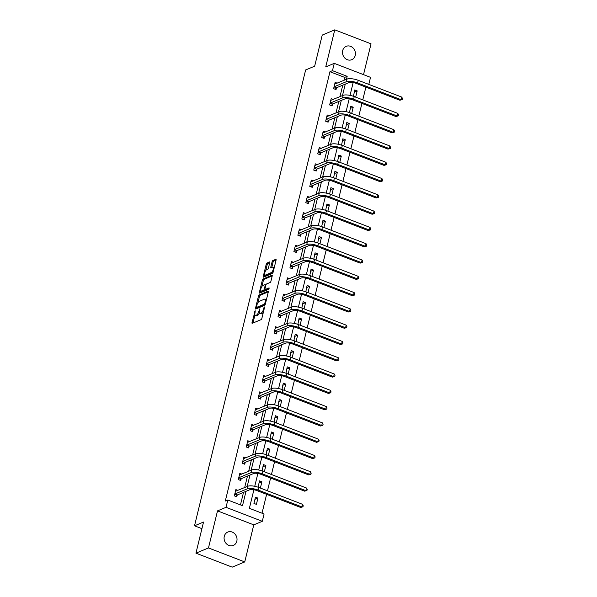 <?xml version="1.0" encoding="UTF-8"?>
<svg xmlns="http://www.w3.org/2000/svg" width="597" height="597" viewBox="0 0 597 597"><rect width="100%" height="100%" fill="white"/><g stroke="black" fill="none" stroke-linecap="round" stroke-linejoin="round"><path stroke-width="0.9" d="M255.203 310.746L252.031 322.499A1.112 0.41 -68.9 0 0 252.128 323.328A1.112 0.41 -68.9 0 0 252.277 323.32L261.128 319.626A1.112 0.41 -68.9 0 0 261.867 318.395L264.523 307.507L264.352 306.933L263.493 309.201A3.552 1.306 -68.9 0 1 261.12 313.141L260.382 313.447A3.552 1.306 -68.9 0 1 259.904 313.477A3.552 1.306 -68.9 0 1 259.605 310.821L259.777 308.843L258.919 311.112A3.552 1.306 -68.9 0 1 256.546 315.044L255.807 315.358A3.552 1.306 -68.9 0 1 255.329 315.388A3.552 1.306 -68.9 0 1 255.031 312.731L255.203 310.746M342.685 50.611A7.231 6.343 67.4 0 0 344.827 58.058A7.231 6.343 67.4 0 0 351.737 59.7A7.231 6.343 67.4 0 0 355.23 55.446A7.231 6.343 67.4 0 0 353.088 47.991A7.231 6.343 67.4 0 0 346.17 46.35A7.231 6.343 67.4 0 0 342.685 50.611M224.278 536.33A7.231 6.343 67.4 0 0 226.42 543.785A7.231 6.343 67.4 0 0 233.337 545.419A7.231 6.343 67.4 0 0 236.822 541.166A7.231 6.343 67.4 0 0 234.681 533.711A7.231 6.343 67.4 0 0 227.763 532.076A7.231 6.343 67.4 0 0 224.278 536.33M269.702 262.784A1.112 0.41 -68.9 0 0 269.613 261.956A1.112 0.41 -68.9 0 0 269.463 261.971L266.978 263.001A1.112 0.41 -68.9 0 0 266.232 264.232L263.284 276.329A1.112 0.41 -68.9 0 0 263.381 277.157A1.112 0.41 -68.9 0 0 263.531 277.15L272.381 273.456A1.112 0.41 -68.9 0 0 273.127 272.225L276.075 260.128A1.112 0.41 -68.9 0 0 275.978 259.299A1.112 0.41 -68.9 0 0 275.829 259.314L272.829 260.561A1.112 0.41 -68.9 0 0 272.09 261.792L270.829 266.971A1.112 0.41 -68.9 0 0 270.919 267.799A1.112 0.41 -68.9 0 0 271.068 267.792L272.553 267.165A2.97 1.09 -68.9 0 1 272.956 267.143A2.97 1.09 -68.9 0 1 273.075 269.829A2.97 1.09 -68.9 0 1 271.217 272.65L265.389 275.083A2.97 1.09 -68.9 0 1 264.993 275.105A2.97 1.09 -68.9 0 1 264.874 272.419A2.97 1.09 -68.9 0 1 266.725 269.598L267.702 269.195A1.112 0.41 -68.9 0 0 268.441 267.963L269.702 262.784M343.939 80.356L344.67 77.386L329.962 71.715L332.469 70.67L334.253 63.364L370.521 77.349L368.804 84.393M195.943 553.165L208.472 547.942L244.74 561.926L232.211 567.15L195.943 553.165L203.532 522.054L194.51 525.815L305.634 69.953L314.656 66.192L322.238 35.074L334.768 29.85L325.731 66.916L334.253 63.364M244.74 561.926L253.777 524.86L217.509 510.875L208.472 547.942M217.509 510.875L226.024 507.323L227.808 500.01L242.509 505.681L246.009 491.316M329.962 71.715L225.3 501.055L227.808 500.01M259.21 294.881A1.112 0.41 -68.9 0 0 258.464 296.105L255.516 308.201A1.112 0.41 -68.9 0 0 255.613 309.03A1.112 0.41 -68.9 0 0 255.762 309.022L264.613 305.328A1.112 0.41 -68.9 0 0 265.352 304.097L268.299 292.008A1.112 0.41 -68.9 0 0 268.21 291.172A1.112 0.41 -68.9 0 0 268.06 291.187L259.21 294.881L260.188 295.254A1.112 0.41 -68.9 0 0 259.449 296.485L257.934 302.679M259.404 292.261L262.352 280.172A1.112 0.41 -68.9 0 1 263.09 278.941L271.948 275.247A1.112 0.41 -68.9 0 1 272.098 275.239A1.112 0.41 -68.9 0 1 272.187 276.068L270.926 281.247A1.112 0.41 -68.9 0 1 270.187 282.471L266.59 283.971A1.112 0.41 -68.9 0 0 265.852 285.202L265.016 288.635A1.112 0.41 -68.9 0 0 265.105 289.463A1.112 0.41 -68.9 0 0 265.255 289.455L269.098 287.888L268.643 289.329L259.643 293.082A1.112 0.41 -68.9 0 1 259.494 293.097A1.112 0.41 -68.9 0 1 259.404 292.261L260.382 292.642L260.844 290.732M363.521 74.647L371.035 43.835L334.768 29.85M194.51 525.815L201.913 528.666M240.457 504.89L243.509 492.361M244.673 487.562L247.479 476.078M248.65 471.279L251.449 459.787M252.621 454.989L255.419 443.496M256.591 438.698L259.389 427.213M260.561 422.415L263.359 410.923M264.531 406.124L267.329 394.632M268.501 389.834L271.299 378.349M272.471 373.55L275.269 362.058M276.441 357.26L279.239 345.767M280.411 340.969L283.209 329.484M284.381 324.686L287.179 313.194M288.351 308.395L291.157 296.903M292.321 292.105L295.127 280.62M296.291 275.821L299.097 264.329M300.269 259.531L303.067 248.039M304.239 243.24L307.037 231.755M308.209 226.957L311.007 215.465M312.179 210.666L314.977 199.174M316.149 194.376L318.947 182.891M320.119 178.093L322.917 166.6M324.089 161.802L326.887 150.31M328.059 145.511L330.857 134.026M332.029 129.228L334.827 117.736M335.999 112.937L338.798 101.445M339.969 96.647L342.775 85.162M237.912 490.383L235.867 489.6L234.345 495.861L236.793 496.808L237.203 495.114M241.882 474.1L239.837 473.309L238.315 479.57L240.763 480.518L241.181 478.824M245.86 457.809L243.815 457.018L242.285 463.287L244.733 464.227L245.151 462.533M249.83 441.519L247.785 440.735L246.255 446.996L248.703 447.944L249.121 446.25M253.8 425.236L251.755 424.445L250.225 430.706L252.673 431.653L253.091 429.959M257.77 408.945L255.725 408.154L254.195 414.422L256.643 415.363L257.061 413.669M261.74 392.654L259.695 391.871L258.165 398.132L260.62 399.08L261.031 397.386M265.71 376.371L263.665 375.58L262.135 381.841L264.59 382.789L265.001 381.095M269.68 360.081L267.635 359.29L266.105 365.558L268.56 366.498L268.971 364.804M273.65 343.79L271.605 343.006L270.075 349.267L272.53 350.215L272.941 348.521M277.62 327.507L275.575 326.716L274.045 332.977L276.501 333.924L276.911 332.23M281.59 311.216L279.545 310.425L278.023 316.694L280.471 317.634L280.881 315.94M285.56 294.925L283.515 294.142L281.993 300.403L284.441 301.351L284.851 299.657M289.53 278.635L287.485 277.851L285.963 284.112L288.411 285.06L288.821 283.366M293.5 262.352L291.455 261.561L289.933 267.829L292.381 268.769L292.799 267.075M297.478 246.061L295.433 245.277L293.903 251.538L296.351 252.486L296.769 250.792M301.448 229.77L299.403 228.987L297.873 235.248L300.321 236.196L300.739 234.502M305.418 213.487L303.373 212.696L301.843 218.965L304.291 219.905L304.709 218.211M309.388 197.197L307.343 196.406L305.813 202.674L308.261 203.622L308.679 201.92M313.358 180.906L311.313 180.122L309.783 186.383L312.238 187.331L312.649 185.637M317.328 164.623L315.283 163.832L313.753 170.1L316.209 171.04L316.619 169.347M321.298 148.332L319.253 147.541L317.723 153.81L320.179 154.757L320.589 153.056M325.268 132.041L323.223 131.258L321.693 137.519L324.149 138.467L324.559 136.773M329.238 115.758L327.193 114.967L325.663 121.236L328.119 122.176L328.529 120.482M333.208 99.468L331.163 98.677L329.641 104.945L332.089 105.893L332.499 104.191M337.178 83.177L335.133 82.393L333.611 88.654L336.059 89.602L336.469 87.908M262.016 513.204L266.62 494.331M267.478 490.801L270.59 478.048M271.448 474.518L274.56 461.757M275.418 458.227L278.53 445.466M279.389 441.937L282.5 429.183M283.359 425.654L286.47 412.893M287.329 409.363L290.44 396.602M291.306 393.072L294.411 380.319M295.276 376.789L298.381 364.028M299.246 360.498L302.351 347.738M303.216 344.208L306.328 331.447M307.186 327.925L310.298 315.164M311.156 311.634L314.268 298.873M315.126 295.343L318.238 282.582M319.096 279.06L322.208 266.299M323.067 262.77L326.178 250.009M327.037 246.479L330.148 233.718M331.007 230.196L334.119 217.435M334.977 213.905L338.089 201.144M338.947 197.614L342.059 184.854M342.924 181.331L346.029 168.57M346.894 165.041L349.999 152.28M350.864 148.75L353.969 135.989M354.834 132.459L357.946 119.706M358.804 116.176L361.916 103.415M362.775 99.886L365.886 87.125M256.397 504.368L257.926 498.099L255.471 497.159L253.949 503.42L256.397 504.368M260.374 488.062L261.896 481.809L259.449 480.869L258.173 487.227M264.344 471.772L265.866 465.526L263.419 464.578L262.143 470.943M268.314 455.489L269.837 449.235L267.389 448.295L266.113 454.653M272.284 439.198L273.807 432.944L271.359 432.004L270.083 438.362M276.254 422.907L277.777 416.661L275.329 415.713L274.053 422.079M280.224 406.624L281.747 400.371L279.299 399.43L278.023 405.788M284.194 390.334L285.717 384.08L283.269 383.14L281.993 389.498M288.164 374.043L289.687 367.797L287.239 366.849L285.963 373.215M292.134 357.76L293.664 351.506L291.209 350.566L289.933 356.924M296.105 341.469L297.634 335.215L295.179 334.275L293.903 340.633M300.082 325.178L301.604 318.932L299.149 317.985L297.873 324.35M304.052 308.895L305.574 302.642L303.119 301.701L301.843 308.059M308.022 292.605L309.544 286.351L307.089 285.411L305.813 291.769M311.992 276.314L313.515 270.068L311.067 269.12L309.791 275.486M315.962 260.031L317.485 253.777L315.037 252.829L313.761 259.195M319.932 243.74L321.455 237.487L319.007 236.546L317.731 242.904M323.902 227.45L325.425 221.203L322.977 220.256L321.701 226.621M327.872 211.166L329.395 204.913L326.947 203.965L325.671 210.331M331.842 194.876L333.365 188.622L330.917 187.682L329.641 194.04M335.812 178.585L337.335 172.339L334.887 171.391L333.611 177.757M339.783 162.302L341.305 156.048L338.857 155.101L337.581 161.466M343.753 146.011L345.282 139.758L342.827 138.817L341.551 145.175M347.723 129.721L349.252 123.475L346.797 122.527L345.521 128.892M351.7 113.437L353.223 107.184L350.767 106.236L349.491 112.602M355.67 97.147L357.193 90.893L354.737 89.953L353.461 96.311M253.897 489.771L249.374 508.323L264.075 513.995L262.292 521.308L226.024 507.323M253.777 524.86L262.292 521.308M346.447 79.311L347.17 76.341L332.469 70.67M247.18 486.518L249.979 475.033M251.15 470.235L253.956 458.742M255.12 453.944L257.926 442.452M259.091 437.653L261.896 426.168M263.061 421.37L265.866 409.878M267.038 405.079L269.837 393.587M271.008 388.789L273.807 377.304M274.978 372.498L277.777 361.013M278.948 356.215L281.747 344.723M282.918 339.924L285.717 328.44M286.888 323.634L289.687 312.149M290.858 307.351L293.657 295.858M294.828 291.06L297.627 279.575M298.798 274.769L301.597 263.284M302.769 258.486L305.574 246.994M306.739 242.195L309.544 230.711M310.709 225.905L313.515 214.42M314.679 209.622L317.485 198.129M318.656 193.331L321.455 181.846M322.626 177.04L325.425 165.556M326.596 160.757L329.395 149.265M330.566 144.467L333.365 132.982M334.536 128.176L337.335 116.691M338.506 111.893L341.305 100.4M342.477 95.602L345.275 84.117M354.708 79.244L354.006 79.095M353.163 82.565L350.036 95.386M349.193 98.856L346.066 111.669M345.223 115.139L342.096 127.959M341.253 131.43L338.126 144.25M337.283 147.72L334.156 160.533M333.305 164.003L330.186 176.824M329.335 180.294L326.216 193.115M325.365 196.585L322.246 209.398M321.395 212.868L318.268 225.688M317.425 229.158L314.298 241.979M313.455 245.449L310.328 258.262M309.485 261.732L306.358 274.553M305.515 278.023L302.388 290.843M301.545 294.314L298.418 307.134M297.575 310.597L294.448 323.417M293.605 326.887L290.478 339.708M289.635 343.178L286.508 355.999M285.664 359.461L282.538 372.282M281.687 375.752L278.568 388.572M277.717 392.042L274.598 404.863M273.747 408.326L270.628 421.146M269.777 424.616L266.65 437.437M265.807 440.907L262.68 453.727M261.837 457.19L258.71 470.011M257.867 473.481L254.74 486.301M344.67 77.386L347.17 76.341M257.926 498.099L254.941 499.346M261.896 481.809L258.911 483.055M265.866 465.526L262.881 466.772M269.837 449.235L266.852 450.481M273.807 432.944L270.822 434.191M277.777 416.661L274.792 417.907M281.747 400.371L278.762 401.617M285.717 384.08L282.732 385.326M289.687 367.797L286.709 369.043M293.664 351.506L290.679 352.752M297.634 335.215L294.649 336.462M301.604 318.932L298.619 320.179M305.574 302.642L302.589 303.888M309.544 286.351L306.56 287.597M313.515 270.068L310.53 271.314M317.485 253.777L314.5 255.023M321.455 237.487L318.47 238.733M325.425 221.203L322.44 222.45M329.395 204.913L326.41 206.159M333.365 188.622L330.38 189.868M337.335 172.339L334.35 173.585M341.305 156.048L338.327 157.295M345.282 139.758L342.297 141.004M349.252 123.475L346.267 124.721M353.223 107.184L350.238 108.43M357.193 90.893L354.208 92.139M255.329 315.388L256.307 315.761A3.552 1.306 -68.9 0 0 256.785 315.731L255.807 315.358M259.464 312.806A3.552 1.306 -68.9 0 1 257.523 315.425L256.785 315.731M259.904 313.477L260.882 313.858A3.552 1.306 -68.9 0 0 261.359 313.821L260.382 313.447M263.381 312.201A3.552 1.306 -68.9 0 1 262.098 313.515L261.359 313.821M254.949 314.925L253.009 322.88A1.112 0.41 -68.9 0 0 252.979 323.022M268.337 291.858L260.188 295.254M256.77 307.455L256.501 308.582A1.112 0.41 -68.9 0 0 256.464 308.724M256.479 306.783L256.65 307.358L264.419 304.119L265.299 301.769A3.552 1.306 -68.9 0 0 265.008 299.119A3.552 1.306 -68.9 0 0 264.531 299.149L259.217 301.366A3.552 1.306 -68.9 0 0 256.844 305.298L256.479 306.783M257.456 307.671L256.65 307.358M265.187 304.589L257.628 307.739M266.366 299.955A3.552 1.306 -68.9 0 0 265.986 299.493L265.008 299.119M261.882 286.5L263.329 280.553L262.352 280.172M272.217 275.918L264.075 279.321A1.112 0.41 -68.9 0 0 263.329 280.553M265.986 289.732A1.112 0.41 -68.9 0 0 266.09 289.843A1.112 0.41 -68.9 0 0 266.24 289.829L269.12 288.627M262.867 285.523A2.97 1.09 -68.9 0 0 261.016 288.344A2.97 1.09 -68.9 0 0 261.135 291.037A2.97 1.09 -68.9 0 0 261.531 291.008L263.583 290.149A1.112 0.41 -68.9 0 0 264.329 288.918L265.165 285.485A1.112 0.41 -68.9 0 0 265.068 284.657A1.112 0.41 -68.9 0 0 264.919 284.672L262.867 285.523M261.135 291.037L262.113 291.411A2.97 1.09 -68.9 0 0 262.508 291.388L261.531 291.008M265.247 289.515A1.112 0.41 -68.9 0 1 264.568 290.53L262.508 291.388M264.993 275.105L265.971 275.486A2.97 1.09 -68.9 0 0 266.374 275.463L265.389 275.083M273.15 272.105A2.97 1.09 -68.9 0 1 272.202 273.03L266.374 275.463M274.202 267.792A2.97 1.09 -68.9 0 0 273.933 267.516L272.956 267.143M276.105 259.986L273.807 260.941A1.112 0.41 -68.9 0 0 273.068 262.173L271.807 267.344A1.112 0.41 -68.9 0 0 271.777 267.493M264.725 274.836L264.27 276.709A1.112 0.41 -68.9 0 0 264.24 276.851M269.732 262.643L267.956 263.381A1.112 0.41 -68.9 0 0 267.217 264.613L265.777 270.516M234.755 494.167L237.397 494.913L249.65 489.801A5.649 1.746 13.7 0 1 257.061 490.644L300.627 507.45L301.881 506.928L258.307 490.122A8.477 2.619 -166.3 0 0 247.203 488.853L234.942 493.965M302.515 504.316L303.224 505.749L302.97 506.786L301.881 506.928L302.515 504.316L258.949 487.51A8.477 2.619 -166.3 0 0 247.837 486.249L235.457 491.294M237.397 494.913L235.912 496.465M302.97 506.786L300.627 507.45M238.725 477.876L241.367 478.622L253.621 473.511A5.649 1.746 13.7 0 1 261.031 474.361L304.597 491.159L305.851 490.637L262.284 473.831A8.477 2.619 -166.3 0 0 251.173 472.57L238.919 477.682M306.485 488.025L307.194 489.458L306.94 490.503L305.851 490.637L306.485 488.025L262.919 471.227A8.477 2.619 -166.3 0 0 251.807 469.958L239.427 475.003M241.367 478.622L239.882 480.175M306.94 490.503L304.597 491.159M242.695 461.593L245.337 462.339L257.591 457.227A5.649 1.746 13.7 0 1 265.001 458.071L308.567 474.869L309.821 474.346L266.255 457.548A8.477 2.619 -166.3 0 0 255.143 456.28L242.889 461.391M310.462 471.734L311.164 473.167L310.91 474.212L309.821 474.346L310.462 471.734L266.889 454.936A8.477 2.619 -166.3 0 0 255.777 453.668L243.397 458.712M245.337 462.339L243.852 463.891M310.91 474.212L308.567 474.869M246.665 445.302L249.307 446.049L261.561 440.937A5.649 1.746 13.7 0 1 268.971 441.78L312.537 458.586L313.791 458.063L270.225 441.258A8.477 2.619 -166.3 0 0 259.113 439.989L246.859 445.101M314.432 455.451L315.134 456.884L314.88 457.921L313.791 458.063L314.432 455.451L270.859 438.646A8.477 2.619 -166.3 0 0 259.747 437.385L247.367 442.429M249.307 446.049L247.822 447.601M314.88 457.921L312.537 458.586M250.636 429.012L253.277 429.758L265.531 424.646A5.649 1.746 13.7 0 1 272.941 425.489L316.514 442.295L317.761 441.773L274.195 424.967A8.477 2.619 -166.3 0 0 263.083 423.706L250.83 428.818M318.402 439.161L319.111 440.593L318.85 441.638L317.761 441.773L318.402 439.161L274.829 422.363A8.477 2.619 -166.3 0 0 263.717 421.094L251.337 426.139M253.277 429.758L251.792 431.31M318.85 441.638L316.514 442.295M254.606 412.728L257.247 413.475L269.501 408.363A5.649 1.746 13.7 0 1 276.911 409.206L320.485 426.004L321.738 425.482L278.165 408.684A8.477 2.619 -166.3 0 0 267.053 407.415L254.8 412.527M322.373 422.87L323.081 424.303L322.82 425.348L321.738 425.482L322.373 422.87L278.799 406.072A8.477 2.619 -166.3 0 0 267.687 404.803L255.307 409.848M257.247 413.475L255.762 415.027M322.82 425.348L320.485 426.004M258.583 396.438L261.217 397.184L273.478 392.072A5.649 1.746 13.7 0 1 280.881 392.916L324.455 409.721L325.708 409.199L282.135 392.393A8.477 2.619 -166.3 0 0 271.023 391.125L258.77 396.236M326.343 406.587L327.052 408.02L326.798 409.057L325.708 409.199L326.343 406.587L282.769 389.781A8.477 2.619 -166.3 0 0 271.657 388.52L259.277 393.565M261.217 397.184L259.732 398.736M326.798 409.057L324.455 409.721M262.553 380.147L265.187 380.893L277.448 375.782A5.649 1.746 13.7 0 1 284.851 376.625L328.425 393.43L329.678 392.908L286.105 376.103A8.477 2.619 -166.3 0 0 274.993 374.841L262.74 379.953M330.313 390.296L331.022 391.729L330.768 392.774L329.678 392.908L330.313 390.296L286.739 373.498A8.477 2.619 -166.3 0 0 275.627 372.229L263.255 377.274M265.187 380.893L263.702 382.446M330.768 392.774L328.425 393.43M266.523 363.864L269.157 364.61L281.418 359.498A5.649 1.746 13.7 0 1 288.821 360.342L332.395 377.14L333.648 376.617L290.075 359.819A8.477 2.619 -166.3 0 0 278.963 358.551L266.71 363.663M334.283 374.006L334.992 375.438L334.738 376.483L333.648 376.617L334.283 374.006L290.709 357.207A8.477 2.619 -166.3 0 0 279.605 355.939L267.225 360.984M269.157 364.61L267.672 366.162M334.738 376.483L332.395 377.14M270.493 347.573L273.135 348.32L285.388 343.208A5.649 1.746 13.7 0 1 292.791 344.051L336.365 360.857L337.618 360.327L294.045 343.529A8.477 2.619 -166.3 0 0 282.933 342.26L270.68 347.372M338.253 357.722L338.962 359.148L338.708 360.192L337.618 360.327L338.253 357.722L294.679 340.917A8.477 2.619 -166.3 0 0 283.575 339.656L271.195 344.7M273.135 348.32L271.642 349.872M338.708 360.192L336.365 360.857M274.463 331.283L277.105 332.029L289.358 326.917A5.649 1.746 13.7 0 1 296.761 327.76L340.335 344.566L341.588 344.044L298.015 327.238A8.477 2.619 -166.3 0 0 286.903 325.977L274.65 331.089M342.223 341.432L342.932 342.865L342.678 343.909L341.588 344.044L342.223 341.432L298.649 324.634A8.477 2.619 -166.3 0 0 287.545 323.365L275.165 328.41M277.105 332.029L275.62 333.581M342.678 343.909L340.335 344.566M278.433 315L281.075 315.746L293.328 310.634A5.649 1.746 13.7 0 1 300.731 311.477L344.305 328.275L345.559 327.753L301.985 310.955A8.477 2.619 -166.3 0 0 290.881 309.686L278.62 314.798M346.193 325.141L346.902 326.574L346.648 327.619L345.559 327.753L346.193 325.141L302.627 308.343A8.477 2.619 -166.3 0 0 291.515 307.074L279.135 312.119M281.075 315.746L279.59 317.298M346.648 327.619L344.305 328.275M282.403 298.709L285.045 299.455L297.299 294.343A5.649 1.746 13.7 0 1 304.701 295.187L348.275 311.992L349.529 311.462L305.955 294.664A8.477 2.619 -166.3 0 0 294.851 293.396L282.59 298.507M350.163 308.858L350.872 310.283L350.618 311.328L349.529 311.462L350.163 308.858L306.597 292.052A8.477 2.619 -166.3 0 0 295.485 290.791L283.105 295.836M285.045 299.455L283.56 301.007M350.618 311.328L348.275 311.992M286.373 282.418L289.015 283.165L301.269 278.053A5.649 1.746 13.7 0 1 308.679 278.896L352.245 295.702L353.499 295.179L309.925 278.374A8.477 2.619 -166.3 0 0 298.821 277.112L286.56 282.224M354.133 292.567L354.842 294L354.588 295.045L353.499 295.179L354.133 292.567L310.567 275.769A8.477 2.619 -166.3 0 0 299.455 274.501L287.075 279.545M289.015 283.165L287.53 284.717M354.588 295.045L352.245 295.702M290.343 266.135L292.985 266.881L305.239 261.77A5.649 1.746 13.7 0 1 312.649 262.613L356.215 279.411L357.469 278.889L313.903 262.09A8.477 2.619 -166.3 0 0 302.791 260.822L290.538 265.934M358.103 276.277L358.812 277.709L358.558 278.754L357.469 278.889L358.103 276.277L314.537 259.479A8.477 2.619 -166.3 0 0 303.425 258.21L291.045 263.255M292.985 266.881L291.5 268.434M358.558 278.754L356.215 279.411M294.314 249.845L296.955 250.591L309.209 245.479A5.649 1.746 13.7 0 1 316.619 246.322L360.185 263.128L361.439 262.598L317.873 245.8A8.477 2.619 -166.3 0 0 306.761 244.531L294.508 249.643M362.08 259.993L362.782 261.419L362.528 262.464L361.439 262.598L362.08 259.993L318.507 243.188A8.477 2.619 -166.3 0 0 307.395 241.927L295.015 246.971M296.955 250.591L295.47 252.143M362.528 262.464L360.185 263.128M298.284 233.554L300.925 234.3L313.179 229.188A5.649 1.746 13.7 0 1 320.589 230.032L364.155 246.837L365.409 246.315L321.843 229.509A8.477 2.619 -166.3 0 0 310.731 228.248L298.478 233.36M366.051 243.703L366.752 245.136L366.498 246.18L365.409 246.315L366.051 243.703L322.477 226.905A8.477 2.619 -166.3 0 0 311.365 225.636L298.985 230.681M300.925 234.3L299.44 235.852M366.498 246.18L364.155 246.837M302.254 217.271L304.895 218.017L317.149 212.905A5.649 1.746 13.7 0 1 324.559 213.748L368.133 230.546L369.379 230.024L325.813 213.226A8.477 2.619 -166.3 0 0 314.701 211.957L302.448 217.069M370.021 227.412L370.73 228.845L370.468 229.89L369.379 230.024L370.021 227.412L326.447 210.614A8.477 2.619 -166.3 0 0 315.335 209.346L302.955 214.39M304.895 218.017L303.41 219.569M370.468 229.89L368.133 230.546M306.224 200.98L308.865 201.726L321.119 196.614A5.649 1.746 13.7 0 1 328.529 197.458L372.103 214.256L373.356 213.733L329.783 196.935A8.477 2.619 -166.3 0 0 318.671 195.667L306.418 200.779M373.991 211.129L374.7 212.554L374.446 213.599L373.356 213.733L373.991 211.129L330.417 194.323A8.477 2.619 -166.3 0 0 319.305 193.062L306.925 198.107M308.865 201.726L307.38 203.278M374.446 213.599L372.103 214.256M310.201 184.689L312.835 185.436L325.096 180.324A5.649 1.746 13.7 0 1 332.499 181.167L376.073 197.973L377.326 197.45L333.753 180.645A8.477 2.619 -166.3 0 0 322.641 179.384L310.388 184.495M377.961 194.838L378.67 196.271L378.416 197.316L377.326 197.45L377.961 194.838L334.387 178.04A8.477 2.619 -166.3 0 0 323.275 176.772L310.895 181.816M312.835 185.436L311.35 186.988M378.416 197.316L376.073 197.973M314.171 168.406L316.806 169.152L329.066 164.041A5.649 1.746 13.7 0 1 336.469 164.884L380.043 181.682L381.296 181.16L337.723 164.362A8.477 2.619 -166.3 0 0 326.611 163.093L314.358 168.205M381.931 178.548L382.64 179.981L382.386 181.025L381.296 181.16L381.931 178.548L338.357 161.75A8.477 2.619 -166.3 0 0 327.246 160.481L314.873 165.526M316.806 169.152L315.32 170.705M382.386 181.025L380.043 181.682M318.141 152.116L320.776 152.862L333.036 147.75A5.649 1.746 13.7 0 1 340.439 148.593L384.013 165.391L385.266 164.869L341.693 148.071A8.477 2.619 -166.3 0 0 330.581 146.802L318.328 151.914M385.901 162.265L386.61 163.69L386.356 164.735L385.266 164.869L385.901 162.265L342.327 145.459A8.477 2.619 -166.3 0 0 331.223 144.198L318.843 149.243M320.776 152.862L319.291 154.414M386.356 164.735L384.013 165.391M322.111 135.825L324.753 136.571L337.007 131.459A5.649 1.746 13.7 0 1 344.409 132.303L387.983 149.108L389.237 148.586L345.663 131.78A8.477 2.619 -166.3 0 0 334.551 130.519L322.298 135.631M389.871 145.974L390.58 147.407L390.326 148.452L389.237 148.586L389.871 145.974L346.297 129.176A8.477 2.619 -166.3 0 0 335.193 127.907L322.813 132.952M324.753 136.571L323.261 138.123M390.326 148.452L387.983 149.108M326.081 119.542L328.723 120.288L340.977 115.176A5.649 1.746 13.7 0 1 348.379 116.019L391.953 132.818L393.207 132.295L349.633 115.497A8.477 2.619 -166.3 0 0 338.521 114.228L326.268 119.34M393.841 129.683L394.55 131.116L394.296 132.161L393.207 132.295L393.841 129.683L350.267 112.885A8.477 2.619 -166.3 0 0 339.163 111.617L326.783 116.661M328.723 120.288L327.238 121.84M394.296 132.161L391.953 132.818M330.051 103.251L332.693 103.997L344.947 98.886A5.649 1.746 13.7 0 1 352.349 99.729L395.923 116.527L397.177 116.005L353.603 99.206A8.477 2.619 -166.3 0 0 342.499 97.938L330.238 103.05M397.811 113.4L398.52 114.825L398.266 115.87L397.177 116.005L397.811 113.4L354.245 96.595A8.477 2.619 -166.3 0 0 343.133 95.326L330.753 100.378M332.693 103.997L331.208 105.55M398.266 115.87L395.923 116.527M334.022 86.961L336.663 87.707L348.917 82.595A5.649 1.746 13.7 0 1 356.327 83.438L399.893 100.244L401.147 99.721L357.573 82.916A8.477 2.619 -166.3 0 0 346.469 81.655L334.208 86.766M401.781 97.11L402.49 98.542L402.236 99.587L401.147 99.721L401.781 97.11L358.215 80.311A8.477 2.619 -166.3 0 0 347.103 79.043L334.723 84.087M336.663 87.707L335.178 89.259M402.236 99.587L399.893 100.244M255.255 311.828L254.688 311.612M264.404 308.007L263.837 307.791M259.829 309.918L259.262 309.701M257.523 315.425L256.546 315.044M259.501 311.335L258.919 311.112M262.098 313.515L261.12 313.141M264.061 309.418L263.493 309.201M253.009 322.88L252.031 322.499M256.501 308.582L255.516 308.201M259.449 296.485L258.464 296.105M265.247 304.44L264.419 304.119M265.508 303.477L264.941 303.261M265.866 301.992L265.299 301.769M264.075 279.321L263.09 278.941M266.24 289.829L265.255 289.455M264.568 290.53L263.583 290.149M264.956 289.164L264.329 288.918M265.732 285.709L265.165 285.485M272.202 273.03L271.217 272.65M271.807 267.344L270.829 266.971M273.068 262.173L272.09 261.792M273.807 260.941L272.829 260.561M264.27 276.709L263.284 276.329M267.217 264.613L266.232 264.232M267.956 263.381L266.978 263.001M247.203 488.853L247.837 486.249M258.307 490.122L258.949 487.51M251.173 472.57L251.807 469.958M262.284 473.831L262.919 471.227M255.143 456.28L255.777 453.668M266.255 457.548L266.889 454.936M259.113 439.989L259.747 437.385M270.225 441.258L270.859 438.646M263.083 423.706L263.717 421.094M274.195 424.967L274.829 422.363M267.053 407.415L267.687 404.803M278.165 408.684L278.799 406.072M271.023 391.125L271.657 388.52M282.135 392.393L282.769 389.781M274.993 374.841L275.627 372.229M286.105 376.103L286.739 373.498M278.963 358.551L279.605 355.939M290.075 359.819L290.709 357.207M282.933 342.26L283.575 339.656M294.045 343.529L294.679 340.917M286.903 325.977L287.545 323.365M298.015 327.238L298.649 324.634M290.881 309.686L291.515 307.074M301.985 310.955L302.627 308.343M294.851 293.396L295.485 290.791M305.955 294.664L306.597 292.052M298.821 277.112L299.455 274.501M309.925 278.374L310.567 275.769M302.791 260.822L303.425 258.21M313.903 262.09L314.537 259.479M306.761 244.531L307.395 241.927M317.873 245.8L318.507 243.188M310.731 228.248L311.365 225.636M321.843 229.509L322.477 226.905M314.701 211.957L315.335 209.346M325.813 213.226L326.447 210.614M318.671 195.667L319.305 193.062M329.783 196.935L330.417 194.323M322.641 179.384L323.275 176.772M333.753 180.645L334.387 178.04M326.611 163.093L327.246 160.481M337.723 164.362L338.357 161.75M330.581 146.802L331.223 144.198M341.693 148.071L342.327 145.459M334.551 130.519L335.193 127.907M345.663 131.78L346.297 129.176M338.521 114.228L339.163 111.617M349.633 115.497L350.267 112.885M342.499 97.938L343.133 95.326M353.603 99.206L354.245 96.595M346.469 81.655L347.103 79.043M357.573 82.916L358.215 80.311M257.523 307.746L256.546 307.365M266.09 289.843L265.105 289.463M265.911 284.985L265.068 284.657"/></g></svg>
